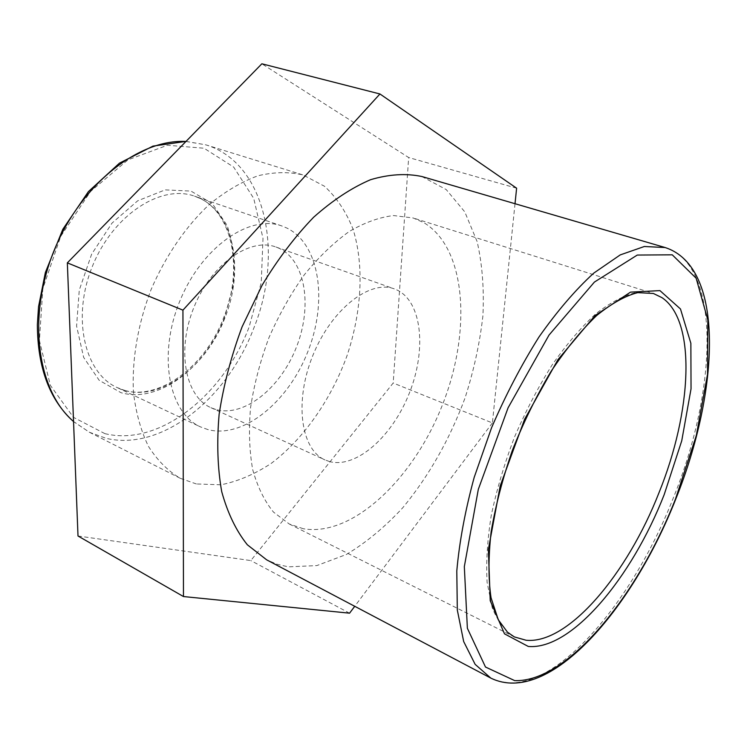<?xml version="1.0" encoding="UTF-8"?>
<svg xmlns="http://www.w3.org/2000/svg" width="747" height="747" viewBox="0 0 747 747"><rect width="100%" height="100%" fill="white"/><g stroke="black" fill="none" stroke-linecap="round" stroke-linejoin="round"><path stroke-width="0.56" stroke-dasharray="3.73 2.8" d="M303.245 528.717L289.313 524.03L273.514 512.125C264.429 501.013 257.491 486.829 252.691 469.583C249.321 450.805 248.62 430.123 250.581 407.545C254.139 384.332 260.255 361.044 268.948 337.681C278.967 314.842 290.77 293.86 304.374 274.719C318.67 257.127 333.564 242.766 349.045 231.626C364.499 222.578 379.345 217.218 393.604 215.556L413.231 217.993L423.838 222.671C466.707 248.368 471.581 331.761 442.327 405.163C413.511 478.743 352.668 537.289 303.245 528.717M421.887 176.525L446.211 189.57L464.793 211.887L477.146 241.626C482.31 264.466 484.224 289.21 482.898 315.878C479.807 343.088 473.859 370.447 465.045 397.946C449.703 439.357 428.955 475.942 402.801 507.708C384.882 527.065 366.067 542.658 346.365 554.479L316.803 565.591L288.23 566.842L277.165 564.265L266.67 559.839M207.965 429.618L200.495 426.892C168.925 412.96 157.589 355.479 179.654 301.517C201.354 247.406 249.489 214.006 281.862 225.968L287.072 228.134C320.024 244.596 327.802 301.536 307.867 351.594C288.351 401.802 243.653 438.881 207.965 429.618M196.368 483.963L180.251 478.295C167.898 470.909 157.3 460.273 148.457 446.379C140.884 430.748 135.87 412.652 133.442 392.1C131.799 359.979 137.821 324.329 150.959 289.901C165.479 256.025 185.956 226.229 209.487 204.304C225.538 191.232 241.72 181.717 258.032 175.76C274.056 171.941 289.07 171.67 303.086 174.966L324.45 186.227C336.617 197.46 346.141 211.756 353.014 229.105C364.396 265.717 361.735 311.919 346.925 356.002C330.912 399.757 303.712 438.881 271.301 463.336C254.746 474.224 237.966 481.376 220.953 484.794L196.368 483.963M78.005 536.001L250.824 560.577L393.193 383.024L408.665 157.524L261.861 63.794M349.568 613.175L250.824 560.577M515.019 203.707L492.385 422.933L393.193 383.024M492.385 422.933L354.732 606.303M516.616 188.197L408.665 157.524M215.855 409.505L210.925 407.685C185.284 396.638 176.292 350.418 193.94 307.306C211.27 264.055 249.881 237.116 275.979 247.024L279.145 248.312C305.766 260.852 312.545 306.681 296.372 347.29C280.545 388.029 244.185 417.554 215.855 409.505M329.688 461.609L325.02 459.937C300.826 449.629 294.019 401.55 312.853 355.46C331.397 309.249 369.746 279.443 394.295 288.874L397.264 290.116C422.186 302.283 426.593 349.913 409.412 392.969C392.558 436.155 356.571 468.649 329.688 461.609M289.313 524.03L514.309 636.902C505.112 631.019 497.754 621.289 492.226 607.731L487.128 582.501C485.942 562.528 487.324 540.137 491.265 515.327C496.699 489.63 504.449 463.56 514.496 437.107C525.683 411.111 538.26 387.002 552.238 364.76C566.665 344.199 581.259 327.149 596.003 313.637C610.486 302.442 624.016 295.364 636.593 292.394L653.373 293.468L413.231 217.993M490.835 678.108L499.687 681.535L509.193 682.898C563.369 684.579 634.754 596.526 673.374 497.763C717.596 389.598 721.639 264.569 665.185 247.546M124.749 390.401C161.203 401.167 206.686 366.133 224.838 318.054C244.241 270.442 234.446 214.37 199.935 198.385L194.547 196.181C161.081 183.921 113.021 214.837 92.451 266.203C71.488 317.419 84.486 373.061 117.055 387.534L124.749 390.401M224.474 317.848C205.733 367.459 158.775 403.697 120.939 392.661L99.202 380.335L83.645 357.383L76.577 326.065L79.266 290.116L91.629 254.185L112.041 223.082L137.691 200.803L165.143 189.878L190.961 191.083L212.297 203.586L227.088 225.37C233.316 243.606 235.352 263.682 233.195 285.578L224.474 317.848M104.897 433.643C159.223 446.995 223.25 395.275 249.078 327.121L261.254 282.562L263 238.312L253.728 198.413L233.643 167.048L204.024 148.223L167.449 145.254L127.933 159.867L90.564 191.419L60.712 236.369L42.84 288.603L39.404 340.632L50.357 385.331L73.421 417.312L104.897 433.643M185.966 141.463L205.752 144.815C266.352 163.089 284.364 253.915 253.513 328.857C227.069 398.599 161.688 451.73 105.999 438.293L89.369 432.233L73.542 421.504M281.862 225.968L194.547 196.181C231.411 207.666 244.586 266.81 223.698 317.568C204.146 370.092 152.276 405.36 117.055 387.534L200.495 426.892M180.251 478.295L89.369 432.233L73.542 421.588M186.031 141.398L205.752 144.815L303.086 174.966M210.925 407.685L325.02 459.937M275.979 247.024L394.295 288.874"/><path stroke-width="1.12" d="M266.67 559.839L247.35 544.787C236.211 530.884 227.667 513.189 221.728 491.694C217.554 468.285 216.686 442.467 219.132 414.249C223.568 385.219 231.225 356.067 242.103 326.803L262.132 285.177C277.8 259.209 294.972 236.566 313.637 217.237C332.704 200.28 351.688 187.768 370.605 179.682C389.047 174.247 406.144 173.192 421.887 176.525L665.185 247.546L644.334 246.501L620.234 254.904L593.79 273.085C575.358 289.939 557.094 311.238 538.979 336.99C521.415 364.872 505.607 395.144 491.545 427.816L474.177 477.417C465.194 510.518 459.396 541.734 456.79 571.035L457.323 610.094L463.672 641.542L475.139 664.354L490.835 678.108L266.67 559.839M354.732 606.303L349.568 613.175L183.463 596.545L78.005 536.001L67.342 262.86L261.861 63.794L379.943 93.973L516.616 188.197L515.019 203.707M183.463 596.545L182.94 310.154L67.342 262.86M182.94 310.154L379.943 93.973M528.26 646.444C571.567 650.31 631.729 577.833 664.186 494.635L681.74 440.805L691.04 388.832L690.863 343.293L680.48 308.978L659.937 290.611L630.515 292.133L595.042 315.561L557.925 359.68L524.581 419.338L500.191 485.942L488.37 549.409L490.228 600.709L504.505 633.848L528.26 646.444M659.031 492.618C627.34 573.892 568.402 644.409 526.112 640.254L514.309 636.902L507.521 632.223L498.286 619.786L491.031 597.712C488.295 579.009 488.323 557.103 491.115 531.976C495.578 505.57 502.694 478.267 512.479 450.077C523.591 422.158 536.383 396.031 550.866 371.707C565.909 349.138 581.157 330.435 596.601 315.579C611.718 303.375 625.426 295.728 637.742 292.637L653.373 293.468L662.057 297.698C696.82 321.266 691.834 411.774 659.031 492.618M514.692 680.62L485.485 667.024L467.37 628.264L464.326 566.628L478.323 489.313L508.1 407.759L549.054 335.02L594.416 282.067L637.275 255.054L672.253 254.82L696.157 278.22L707.839 319.987L707.53 374.303L696.297 435.585L675.605 498.725C637.602 595.938 567.487 682.478 514.692 680.62M73.542 421.504C37.518 390.933 26.883 318.026 53.784 251.319C80.443 184.518 138.662 138.905 185.966 141.463M665.185 247.546C725.496 267.127 719.305 390.914 675.867 498.809C632.532 609.141 548.933 706.522 490.835 678.108M73.542 421.588C49.685 400.121 37.621 367.823 37.35 324.693L38.545 306.709L45.371 272.515L62.851 229.236L88.398 191.634L119.436 163.173L152.976 146.113L186.031 141.398"/></g></svg>
